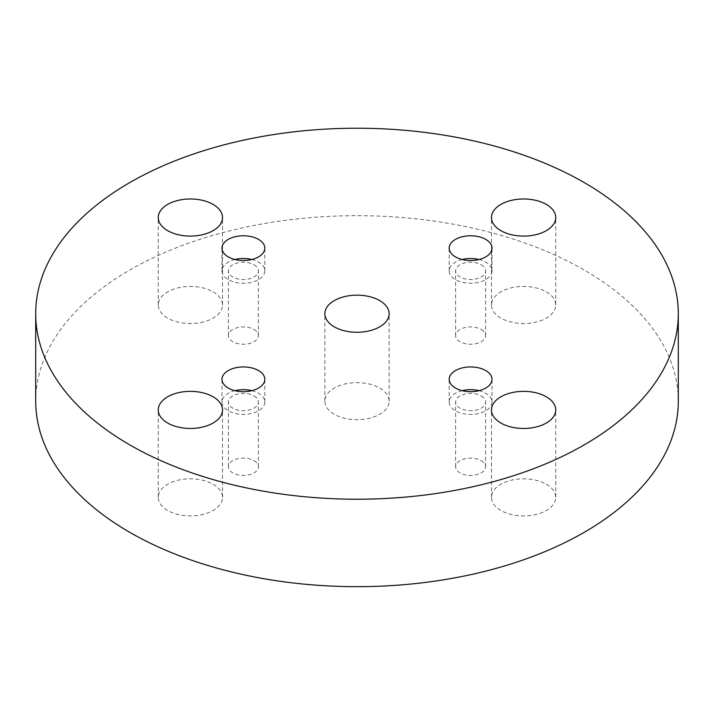 <?xml version="1.0" encoding="UTF-8"?>
<svg xmlns="http://www.w3.org/2000/svg" width="714" height="714" viewBox="0 0 714 714"><rect width="100%" height="100%" fill="white"/><g stroke="black" fill="none" stroke-linecap="round" stroke-linejoin="round"><path stroke-width="0.54" stroke-dasharray="3.57 2.68" d="M35.7 401.17A321.3 185.497 180 0 1 357 215.673A321.3 185.497 180 0 1 678.3 401.17M481.2 264.751A14.994 8.657 180 0 1 485.591 270.874A14.994 8.657 180 0 1 470.597 279.531A14.994 8.657 180 0 1 455.603 270.874A14.994 8.657 180 0 1 464.859 262.877A14.994 8.657 180 0 1 481.2 264.751M462.163 259.503A21.42 12.37 0 0 0 455.452 262.127A21.42 12.37 0 0 0 449.177 270.874A21.42 12.37 0 0 0 470.597 283.244A21.42 12.37 0 0 0 492.017 270.874A21.42 12.37 0 0 0 479.032 259.503M481.2 329.466A14.994 8.657 180 0 1 485.591 335.589A14.994 8.657 180 0 1 470.597 344.246A14.994 8.657 180 0 1 455.603 335.589A14.994 8.657 180 0 1 464.859 327.592A14.994 8.657 180 0 1 481.2 329.466M254.006 395.922A14.994 8.657 180 0 1 258.397 402.044A14.994 8.657 180 0 1 243.403 410.702A14.994 8.657 180 0 1 228.409 402.044A14.994 8.657 180 0 1 237.664 394.048A14.994 8.657 180 0 1 254.006 395.922M234.968 390.674A21.42 12.37 0 0 0 228.257 393.298A21.42 12.37 0 0 0 221.983 402.044A21.42 12.37 0 0 0 243.403 414.415A21.42 12.37 0 0 0 264.823 402.044A21.42 12.37 0 0 0 251.837 390.674M379.723 388.05A32.13 18.546 180 0 1 389.13 401.17A32.13 18.546 180 0 1 357 419.716A32.13 18.546 180 0 1 324.87 401.17A32.13 18.546 180 0 1 334.277 388.05A32.13 18.546 180 0 1 379.723 388.05M546.326 291.865A32.13 18.546 180 0 1 555.742 304.976A32.13 18.546 180 0 1 523.612 323.531A32.13 18.546 180 0 1 491.482 304.976A32.13 18.546 180 0 1 500.889 291.865A32.13 18.546 180 0 1 546.326 291.865M213.111 291.865A32.13 18.546 180 0 1 222.518 304.976A32.13 18.546 180 0 1 190.388 323.531A32.13 18.546 180 0 1 158.258 304.976A32.13 18.546 180 0 1 167.674 291.865A32.13 18.546 180 0 1 213.111 291.865M213.111 484.244A32.13 18.546 180 0 1 222.518 497.363A32.13 18.546 180 0 1 190.388 515.91A32.13 18.546 180 0 1 158.258 497.363A32.13 18.546 180 0 1 167.674 484.244A32.13 18.546 180 0 1 213.111 484.244M546.326 484.244A32.13 18.546 180 0 1 555.742 497.363A32.13 18.546 180 0 1 523.612 515.91A32.13 18.546 180 0 1 491.482 497.363A32.13 18.546 180 0 1 500.889 484.244A32.13 18.546 180 0 1 546.326 484.244M254.006 329.466A14.994 8.657 180 0 1 258.397 335.589A14.994 8.657 180 0 1 243.403 344.246A14.994 8.657 180 0 1 228.409 335.589A14.994 8.657 180 0 1 237.664 327.592A14.994 8.657 180 0 1 254.006 329.466M481.2 460.637A14.994 8.657 180 0 1 485.591 466.751A14.994 8.657 180 0 1 470.597 475.408A14.994 8.657 180 0 1 455.603 466.751A14.994 8.657 180 0 1 464.859 458.754A14.994 8.657 180 0 1 481.2 460.637M254.006 460.637A14.994 8.657 180 0 1 258.397 466.751A14.994 8.657 180 0 1 243.403 475.408A14.994 8.657 180 0 1 228.409 466.751A14.994 8.657 180 0 1 237.664 458.754A14.994 8.657 180 0 1 254.006 460.637M481.2 395.922A14.994 8.657 180 0 1 485.591 402.044A14.994 8.657 180 0 1 470.597 410.702A14.994 8.657 180 0 1 455.603 402.044A14.994 8.657 180 0 1 464.859 394.048A14.994 8.657 180 0 1 481.2 395.922M462.163 390.674A21.42 12.37 0 0 0 455.452 393.298A21.42 12.37 0 0 0 449.177 402.044A21.42 12.37 0 0 0 470.597 414.415A21.42 12.37 0 0 0 492.017 402.044A21.42 12.37 0 0 0 479.032 390.674M254.006 264.751A14.994 8.657 180 0 1 258.397 270.874A14.994 8.657 180 0 1 243.403 279.531A14.994 8.657 180 0 1 228.409 270.874A14.994 8.657 180 0 1 237.664 262.877A14.994 8.657 180 0 1 254.006 264.751M234.968 259.503A21.42 12.37 0 0 0 228.257 262.127A21.42 12.37 0 0 0 221.983 270.874A21.42 12.37 0 0 0 243.403 283.244A21.42 12.37 0 0 0 264.823 270.874A21.42 12.37 0 0 0 251.837 259.503M485.591 335.589L485.591 270.874M455.603 335.589L455.603 270.874M492.017 270.874L492.017 248.142M449.177 270.874L449.177 248.142M264.823 402.044L264.823 379.304M221.983 402.044L221.983 379.304M258.397 466.751L258.397 402.044M228.409 466.751L228.409 402.044M492.017 402.044L492.017 379.304M449.177 402.044L449.177 379.304M485.591 466.751L485.591 402.044M455.603 466.751L455.603 402.044M264.823 270.874L264.823 248.142M221.983 270.874L221.983 248.142M258.397 335.589L258.397 270.874M228.409 335.589L228.409 270.874M555.742 497.363L555.742 409.916M491.482 497.363L491.482 409.916M222.518 497.363L222.518 409.916M158.258 497.363L158.258 409.916M222.518 304.976L222.518 217.529M158.258 304.976L158.258 217.529M555.742 304.976L555.742 217.529M491.482 304.976L491.482 217.529M389.13 401.17L389.13 313.723M324.87 401.17L324.87 313.723"/><path stroke-width="1.07" d="M129.805 444.893A321.3 185.497 180 0 1 35.7 313.723A321.3 185.497 180 0 1 357 128.225A321.3 185.497 180 0 1 678.3 313.723A321.3 185.497 180 0 1 479.96 485.101A321.3 185.497 180 0 1 129.805 444.893M678.3 313.723L678.3 401.17A321.3 185.497 180 0 1 479.96 572.548A321.3 185.497 180 0 1 129.805 532.341A321.3 185.497 180 0 1 35.7 401.17L35.7 313.723M479.032 259.503A21.42 12.37 0 0 0 462.163 259.503M251.837 390.674A21.42 12.37 0 0 0 234.968 390.674M455.452 239.395A21.42 12.37 180 0 1 478.791 236.709A21.42 12.37 180 0 1 492.017 248.142A21.42 12.37 180 0 1 470.597 260.503A21.42 12.37 180 0 1 449.177 248.142A21.42 12.37 180 0 1 455.452 239.395M228.257 370.566A21.42 12.37 180 0 1 251.605 367.88A21.42 12.37 180 0 1 264.823 379.304A21.42 12.37 180 0 1 243.403 391.674A21.42 12.37 180 0 1 221.983 379.304A21.42 12.37 180 0 1 228.257 370.566M334.277 300.603A32.13 18.546 180 0 1 369.299 296.587A32.13 18.546 180 0 1 389.13 313.723A32.13 18.546 180 0 1 357 332.269A32.13 18.546 180 0 1 324.87 313.723A32.13 18.546 180 0 1 334.277 300.603M500.889 204.418A32.13 18.546 180 0 1 535.902 200.393A32.13 18.546 180 0 1 555.742 217.529A32.13 18.546 180 0 1 523.612 236.084A32.13 18.546 180 0 1 491.482 217.529A32.13 18.546 180 0 1 500.889 204.418M167.674 204.418A32.13 18.546 180 0 1 202.687 200.393A32.13 18.546 180 0 1 222.518 217.529A32.13 18.546 180 0 1 190.388 236.084A32.13 18.546 180 0 1 158.258 217.529A32.13 18.546 180 0 1 167.674 204.418M167.674 396.797A32.13 18.546 180 0 1 202.687 392.771A32.13 18.546 180 0 1 222.518 409.916A32.13 18.546 180 0 1 190.388 428.462A32.13 18.546 180 0 1 158.258 409.916A32.13 18.546 180 0 1 167.674 396.797M500.889 396.797A32.13 18.546 180 0 1 535.902 392.771A32.13 18.546 180 0 1 555.742 409.916A32.13 18.546 180 0 1 523.612 428.462A32.13 18.546 180 0 1 491.482 409.916A32.13 18.546 180 0 1 500.889 396.797M228.257 239.395A21.42 12.37 180 0 1 251.605 236.709A21.42 12.37 180 0 1 264.823 248.142A21.42 12.37 180 0 1 243.403 260.503A21.42 12.37 180 0 1 221.983 248.142A21.42 12.37 180 0 1 228.257 239.395M455.452 370.566A21.42 12.37 180 0 1 478.791 367.88A21.42 12.37 180 0 1 492.017 379.304A21.42 12.37 180 0 1 470.597 391.674A21.42 12.37 180 0 1 449.177 379.304A21.42 12.37 180 0 1 455.452 370.566M479.032 390.674A21.42 12.37 0 0 0 462.163 390.674M251.837 259.503A21.42 12.37 0 0 0 234.968 259.503"/></g></svg>

